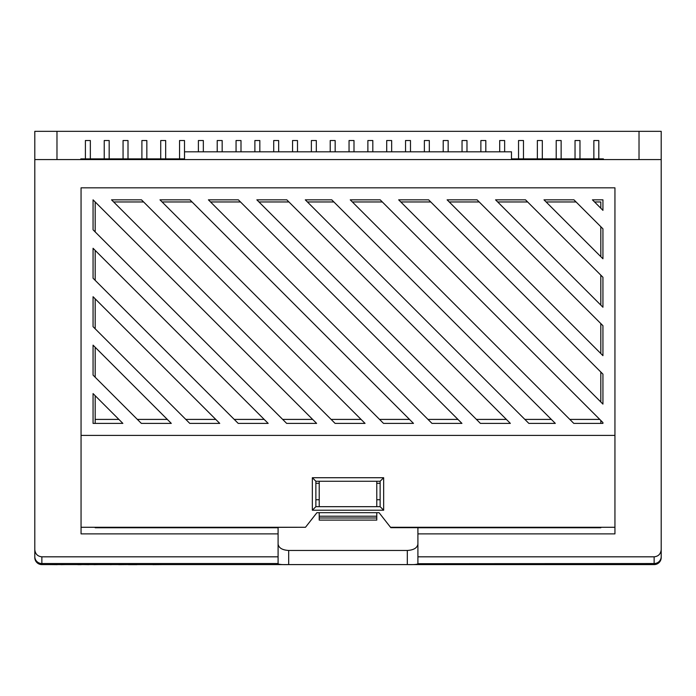 <?xml version="1.0" encoding="UTF-8"?>
<svg xmlns="http://www.w3.org/2000/svg" width="696" height="696" viewBox="0 0 696 696"><rect width="100%" height="100%" fill="white"/><g stroke="black" fill="none" stroke-linecap="round" stroke-linejoin="round"><path stroke-width="1.04" d="M85.399 158.879L85.399 140.522L90.341 140.522L90.341 158.879M104.235 158.879L104.235 140.522L109.176 140.522L109.176 158.879M123.061 158.879L123.061 140.522L128.003 140.522L128.003 158.879M141.897 158.879L141.897 140.522L146.839 140.522L146.839 158.879M160.724 158.879L160.724 140.522L165.674 140.522L165.674 158.879M179.559 158.879L179.559 140.522L184.501 140.522L184.501 158.879M198.395 151.815L198.395 140.522L203.336 140.522L203.336 151.815M217.222 151.815L217.222 140.522L222.163 140.522L222.163 151.815M236.057 151.815L236.057 140.522L240.999 140.522L240.999 151.815M254.884 151.815L254.884 140.522L259.834 140.522L259.834 151.815M273.719 151.815L273.719 140.522L278.661 140.522L278.661 151.815M292.555 151.815L292.555 140.522L297.496 140.522L297.496 151.815M311.382 151.815L311.382 140.522L316.323 140.522L316.323 151.815M330.217 151.815L330.217 140.522L335.159 140.522L335.159 151.815M349.044 151.815L349.044 140.522L353.994 140.522L353.994 151.815M367.88 151.815L367.88 140.522L372.821 140.522L372.821 151.815M386.715 151.815L386.715 140.522L391.657 140.522L391.657 151.815M405.542 151.815L405.542 140.522L410.483 140.522L410.483 151.815M424.377 151.815L424.377 140.522L429.319 140.522L429.319 151.815M443.204 151.815L443.204 140.522L448.154 140.522L448.154 151.815M462.04 151.815L462.04 140.522L466.981 140.522L466.981 151.815M480.875 151.815L480.875 140.522L485.817 140.522L485.817 151.815M499.702 151.815L499.702 140.522L504.643 140.522L504.643 151.815M518.537 158.879L518.537 140.522L523.479 140.522L523.479 158.879M537.364 158.879L537.364 140.522L542.315 140.522L542.315 158.879M556.2 158.879L556.2 140.522L561.141 140.522L561.141 158.879M575.035 158.879L575.035 140.522L579.977 140.522L579.977 158.879M593.862 158.879L593.862 140.522L598.804 140.522L598.804 158.879M315.871 481.258L315.871 506.679L380.129 506.679L380.129 481.258L315.871 481.258L312.339 477.726L383.661 477.726L383.661 510.212L312.339 510.212L312.339 477.726M600.822 527.672L390.813 527.672L379.076 512.682L316.924 512.682L305.492 527.281L81.058 527.281L81.058 533.875L278.087 533.875L278.087 556.826L41.864 556.826L41.864 563.543L278.087 563.543L278.087 556.826M305.492 527.281L95.178 527.672M136.981 564.665L128.456 564.665L136.981 564.595M110.359 564.665L112.265 564.595M661.174 558.096C660.487 562.063 658.138 564.221 654.136 564.595L41.864 564.595A7.064 7.064 0 0 1 34.8 557.531L34.8 159.584L661.2 159.584L661.2 557.531A7.064 7.064 0 0 1 654.136 564.595L654.136 556.826C658.399 556.365 660.748 553.981 661.2 549.657M49.216 564.595L57.263 564.665L49.216 564.595M60.97 564.665L65.119 564.595L60.97 564.595M77.795 564.595L81.18 564.595M83.711 564.595L88.888 564.665L83.711 564.595M93.934 564.665L98.084 564.595L93.934 564.595M118.711 564.665L127.211 564.595L118.711 564.595M80.806 159.584L80.806 158.879L184.518 158.879M511.482 158.879L603.397 158.879L603.397 159.584M56.976 159.584L56.976 131.335L34.8 131.335L34.8 159.584M56.976 131.335L661.2 131.335L661.2 159.584M95.178 201.962L95.178 231.916M95.178 250.395L95.178 280.358M95.178 298.836L95.178 328.799M95.178 347.269L95.178 377.232M95.178 395.711L95.178 423.394M600.822 423.394L600.822 420.454M600.822 401.975L600.822 372.012M600.822 323.579L600.822 353.542M600.822 275.137L600.822 305.1M600.822 226.705L600.822 256.667M600.822 208.226L600.822 201.962L594.549 201.962M573.956 199.839L543.994 199.839L602.936 258.781L602.936 228.819L573.956 199.839M525.515 199.839L495.561 199.839L602.936 307.223L602.936 277.26L525.515 199.839M477.082 199.839L447.119 199.839L602.936 355.656L602.936 325.693L477.082 199.839M428.64 199.839L398.678 199.839L602.936 404.098L602.936 374.135L428.64 199.839M331.766 199.839L305.292 199.839L528.847 423.394L555.321 423.394L331.766 199.839M286.813 199.839L256.85 199.839L480.405 423.394L510.368 423.394L286.813 199.839M238.371 199.839L208.417 199.839L431.972 423.394L461.935 423.394L238.371 199.839M189.938 199.839L159.976 199.839L383.531 423.394L413.494 423.394L189.938 199.839M141.497 199.839L111.534 199.839L335.098 423.394L365.052 423.394L141.497 199.839M93.064 248.281L93.064 278.235L238.215 423.394L268.178 423.394L93.064 248.281M93.064 296.714L93.064 326.676L189.782 423.394L219.745 423.394L93.064 296.714M93.064 345.155L93.064 375.118L141.34 423.394L171.303 423.394L93.064 345.155M93.064 199.839L93.064 229.802L286.656 423.394L316.619 423.394L93.064 199.839M602.936 210.349L602.936 199.839L592.435 199.839L602.936 210.349M573.8 423.394L602.936 423.394L602.936 422.576L380.207 199.839L350.245 199.839L573.8 423.394M93.064 393.588L93.064 423.394L122.87 423.394L93.064 393.588M654.136 556.826L417.913 556.826L417.913 533.875L614.942 533.875L614.942 435.4L81.058 435.4L81.058 527.281M614.942 435.4L614.942 187.833L81.058 187.833L81.058 435.4M34.8 549.657C35.252 553.981 37.601 556.365 41.864 556.826M278.087 544.124C278.757 547.952 282.289 550.066 288.683 550.466L288.683 564.587L407.317 564.587C413.781 564.76 417.313 564.465 417.913 563.716L654.136 563.543A7.064 6.96 180 0 0 661.2 556.582M288.683 564.587C282.237 564.76 278.704 564.465 278.087 563.716L278.087 563.543M417.913 556.826L417.913 563.543M278.087 527.672L278.087 533.875M417.913 533.875L417.913 527.672M288.683 550.466L407.317 550.466C413.711 550.066 417.243 547.952 417.913 544.124M315.871 499.745L319.22 499.745M376.78 499.745L380.129 499.745M576.079 201.962L546.116 201.962M527.638 201.962L497.675 201.962M479.196 201.962L449.242 201.962M430.763 201.962L400.8 201.962M382.322 201.962L352.359 201.962M333.889 201.962L307.406 201.962M288.936 201.962L258.973 201.962M240.494 201.962L210.531 201.962M192.053 201.962L162.098 201.962M143.62 201.962L113.657 201.962M315.871 483.285L319.22 483.285M376.78 483.285L380.129 483.285M614.942 527.281L390.508 527.281M278.087 527.751L95.178 527.751M600.822 527.751L417.913 527.751M319.22 520.103L376.78 520.103L376.78 517.981L319.22 517.981L319.22 520.103M319.22 512.682L319.22 517.981M376.78 512.682L376.78 517.981M376.78 481.258L376.78 506.679M319.22 481.258L319.22 506.679M511.482 159.584L511.482 151.815L184.518 151.815L184.518 159.584M639.024 131.335L639.024 159.584M77.795 564.665L81.18 564.665M150.397 564.595L145.229 564.595M152.894 564.665L162.472 564.595M34.826 558.096C35.513 562.063 37.862 564.221 41.864 564.595L41.864 563.543A7.064 6.96 180 0 1 34.8 556.582M383.661 477.726L380.129 481.258M315.871 506.679L312.339 510.212M383.661 510.212L380.129 506.679M407.317 564.587L407.317 550.466M599.769 419.41L569.807 419.41M551.336 419.41L524.854 419.41M506.383 419.41L476.421 419.41M457.942 419.41L427.979 419.41M409.5 419.41L379.546 419.41M361.067 419.41L331.105 419.41M312.626 419.41L282.663 419.41M264.193 419.41L234.23 419.41M215.751 419.41L185.788 419.41M167.318 419.41L137.356 419.41M118.877 419.41L95.178 419.41M319.22 516.215L376.78 516.215"/></g></svg>
